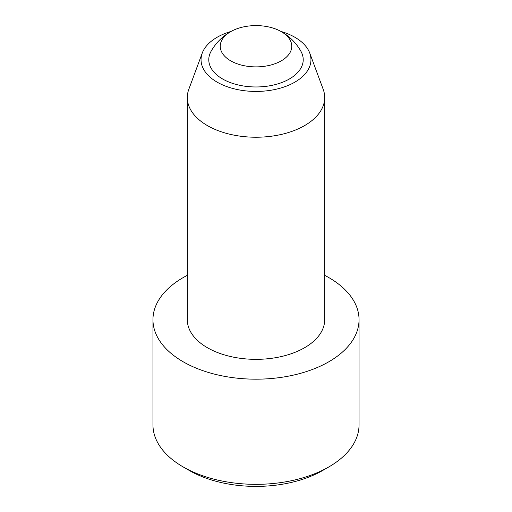 <?xml version="1.0" encoding="UTF-8"?>
<svg xmlns="http://www.w3.org/2000/svg" width="512" height="512" viewBox="0 0 512 512"><rect width="100%" height="100%" fill="white"/><g stroke="black" fill="none" stroke-linecap="round" stroke-linejoin="round"><path stroke-width="0.77" d="M231.699 31.098A51.52 51.52 0 0 0 211.085 51.29A47.219 27.264 0 0 0 222.611 78.982A47.219 27.264 0 0 0 280.666 82.95A47.219 27.264 0 0 0 300.915 51.29A51.52 51.52 0 0 0 280.301 31.098A35.757 20.64 0 0 0 231.699 31.098A35.757 20.64 0 0 0 230.72 60.838A35.757 20.64 0 0 0 281.76 60.557A35.757 20.64 0 0 0 280.301 31.098M324.698 275.341A103.046 59.494 180 0 1 359.046 319.686L359.046 424.851A103.046 59.494 180 0 1 328.864 466.918A103.046 59.494 180 0 1 183.136 466.918L183.136 466.918A103.046 59.494 180 0 1 152.954 424.851L152.954 319.686A103.046 59.494 180 0 1 187.302 275.341M328.864 466.918L322.79 470.426A94.458 54.534 180 0 1 189.21 470.426L183.136 466.918M359.046 319.686A103.046 59.494 180 0 1 295.43 374.65A103.046 59.494 180 0 1 183.136 361.754A103.046 59.494 180 0 1 152.954 319.686M231.136 31.405A54.963 31.731 0 0 0 202.259 53.056L188.826 89.261A68.698 39.661 0 0 0 187.302 97.568A68.698 39.661 0 0 0 207.424 125.613A68.698 39.661 0 0 0 282.291 134.208A68.698 39.661 0 0 0 324.698 97.568A68.698 39.661 0 0 0 323.174 89.261L309.741 53.056A54.963 31.731 0 0 0 280.864 31.405M324.698 97.568L324.698 319.686A68.698 39.661 180 0 1 256 359.347A68.698 39.661 180 0 1 187.302 319.686L187.302 97.568M202.259 53.056A54.963 31.731 0 0 0 217.139 82.144A54.963 31.731 0 0 0 282.266 87.578A54.963 31.731 0 0 0 309.741 53.056"/></g></svg>
